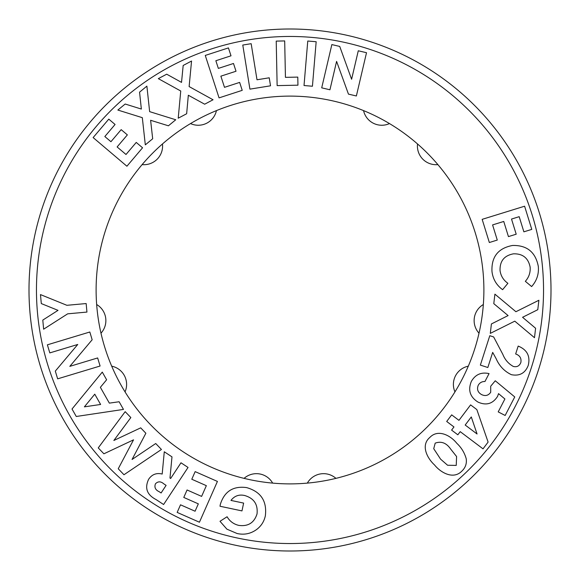 <?xml version="1.0" encoding="UTF-8"?>
<svg xmlns="http://www.w3.org/2000/svg" width="580" height="580" viewBox="0 0 580 580"><rect width="100%" height="100%" fill="white"/><g stroke="black" fill="none" stroke-linecap="round" stroke-linejoin="round"><path stroke-width="0.87" d="M36.46 290A253.54 253.54 0 0 0 290 543.54A253.54 253.54 0 0 0 543.54 290A253.54 253.54 0 0 0 290 36.46A253.54 253.54 0 0 0 36.46 290M551 290A261 261 0 0 1 290 551A261 261 0 0 1 29 290A261 261 0 0 1 290 29A261 261 0 0 1 551 290M142.122 164.611A18.64 18.64 0 0 0 162.465 143.963M100.985 333.181A18.64 18.64 0 0 0 96.657 304.522M125.048 391.891A18.64 18.64 0 0 0 111.701 366.168M96.113 290A193.887 193.887 0 0 1 290 96.113A193.887 193.887 0 0 1 483.887 290A193.887 193.887 0 0 1 290 483.887A193.887 193.887 0 0 1 96.113 290M142.317 117.675L117.856 110.055L125.178 104.023L141.353 109.062L139.562 92.169L146.885 86.123L149.64 111.643L175.747 119.763L168.425 125.795L150.612 120.292L152.685 138.765L145.312 144.848L142.317 117.675M219.059 97.875L205.262 55.433L228.433 47.908L231.007 55.811L215.854 60.733L218.348 68.404L233.493 63.481L236.017 71.246L220.864 76.168L224.496 87.333L239.642 82.411L242.222 90.342L219.059 97.875M277.138 85.608L276.218 41.108L284.686 40.926L285.44 77.35L297.779 77.104L297.953 85.18L277.138 85.608M321.704 87.841L331.847 44.58L339.728 46.429L351.603 79.257L358.281 50.779L366.517 52.708L356.374 95.975L348.457 94.119L336.589 61.393L329.933 89.769L321.704 87.841M538.298 266.336C539.009 274.043 536.783 280.778 531.621 286.556L525.335 281.322C528.946 277.233 530.548 272.498 530.135 267.105C528.293 258.006 522.74 253.576 513.46 253.83C504.15 255.577 499.685 261.196 500.061 270.686C500.845 275.978 503.454 280.183 507.891 283.301L502.613 289.674C496.436 285.113 492.891 279.045 491.978 271.483C491.303 256.846 498.162 248.175 512.546 245.47C526.93 245.123 535.514 252.075 538.298 266.336M520.862 362.449C521.558 358.251 519.825 355.424 515.656 353.967L518.179 346.086C527.104 349.704 530.461 356.135 528.25 365.393C525.212 373.186 519.593 376.282 511.393 374.687C504.419 371.352 499.344 366.038 496.175 358.752L492.681 352.394L487.831 367.51L480.356 365.11L489.788 335.711L493.652 336.944L502.831 354.373C504.962 359.731 508.464 363.754 513.329 366.458C516.983 367.299 519.491 365.958 520.862 362.449M476.84 409.582L488.106 442.09L483.017 448.84L460.208 431.65L457.83 434.804L451.595 430.106L453.966 426.952L446.694 421.464L451.675 414.86L458.954 420.348L470.605 404.884L476.84 409.582M226.889 529.149L220.001 521.297L227.077 516.751C229.767 521.297 233.667 524.175 238.779 525.386C248.095 526.647 254.178 522.827 257.027 513.916C258.056 504.339 253.917 498.198 244.6 495.494C239.004 494.262 234.465 495.9 230.978 500.424L243.629 503.099L241.969 510.908L220.001 506.246L220.327 504.39C224.417 491.383 233.174 485.786 246.609 487.599C260.862 491.673 267.105 501.069 265.35 515.787C264.125 521.536 261.152 526.154 256.425 529.649C250.575 533.788 244.137 535.079 237.111 533.52L226.889 529.149M188.043 467.444L163.603 504.52L156.121 499.59C146.943 494.841 144.456 488.055 148.661 479.239C151.967 474.397 156.477 472.664 162.19 474.041L164.278 451.776L171.984 456.859L169.976 478.065L170.643 478.493L180.989 462.789L188.043 467.444M123.482 409.415L76.263 416.483L72.022 409.009L102.283 372.106L106.626 379.762L100.369 387.331L109.352 403.129L119.125 401.751L123.482 409.415M67.671 313.831L43.63 329.193L42.797 320.087L58.014 310.358L41.303 303.579L40.477 294.589L66.889 305.305L86.159 303.55L86.942 312.076L67.671 313.831M100.093 366.024L57.652 378.841L55.31 371.106L77.749 344.469L49.815 352.901L47.379 344.825L89.82 332.006L92.155 339.771L69.81 366.357L97.65 357.947L100.093 366.024M161.443 449.478L123.975 474.745L118.24 468.763L133.538 439.843L103.9 453.799L98.245 447.905L125.186 411.67L130.841 417.564L113.854 440.474L140.701 427.851L145.87 433.245L132.059 459.469L155.723 443.519L161.443 449.478M217.42 481.436L199.433 522.225L177.168 512.408L180.518 504.81L195.076 511.226L198.331 503.853L183.773 497.437L187.064 489.977L201.615 496.393L206.35 485.663L191.792 479.247L195.155 471.62L217.42 481.436M466.204 458.708C466.9 463.572 465.464 467.69 461.89 471.076C453.429 479.892 440.778 472.758 434.536 464.957C427.257 458.33 420.457 445.367 429.795 437.487C438.052 428.685 450.667 435.522 456.808 443.294C461.397 447.601 464.529 452.741 466.204 458.708M495.262 380.777L514.75 396.945L505.151 415.476L498.213 411.88L504.897 398.975L498.532 393.624L497.582 396.372C492.753 403.876 486.243 405.783 478.036 402.099C470.046 397.083 467.813 390.202 471.33 381.466C475.325 374.521 481.226 371.896 489.056 373.6L484.96 381.502C481.965 381.437 479.725 382.691 478.246 385.258C476.695 389.282 477.797 392.385 481.56 394.581C485.315 396.365 488.367 395.589 490.709 392.268L490.716 386.2L495.262 380.777M515.91 311.721L538.885 300.266L537.776 309.705L522.573 317.282L535.601 328.258L534.485 337.698L514.793 321.161L490.303 333.384L491.405 323.952L508.102 315.578L493.79 303.659L494.907 294.154L515.91 311.721M482.161 219.349L524.603 206.212L531.78 229.383L523.878 231.826L519.187 216.681L511.516 219.059L516.207 234.204L508.442 236.604L503.752 221.458L492.587 224.917L497.277 240.062L489.346 242.52L482.161 219.349M304.021 85.528L307.762 41.028L316.165 41.731L312.431 86.239L304.021 85.528M249.915 89.139L242.781 45.051L251.169 43.696L257.005 79.779L269.229 77.8L270.526 85.804L249.915 89.139M180.743 91.009L158.318 78.633L166.699 74.197L181.525 82.389L183.178 65.468L191.552 61.031L189.124 86.572L213.048 99.767L204.667 104.204L188.326 95.243L186.651 113.745L178.219 118.204L180.743 91.009M126.911 166.228L93.133 137.576L108.779 119.132L115.072 124.475L104.835 136.539L110.94 141.709L121.176 129.644L127.361 134.886L117.124 146.95L126.005 154.49L136.242 142.426L142.564 147.784L126.911 166.228M335.936 478.37A18.64 18.64 0 0 0 307.342 483.111M272.658 483.111A18.64 18.64 0 0 0 244.064 478.37M190.523 123.576A18.64 18.64 0 0 0 216.442 110.606M363.558 110.606A18.64 18.64 0 0 0 389.477 123.576M417.535 143.963A18.64 18.64 0 0 0 437.878 164.611M483.343 304.522A18.64 18.64 0 0 0 479.015 333.181M468.299 366.168A18.64 18.64 0 0 0 454.952 391.891M94.765 394.175L84.383 406.855L100.608 404.463L94.765 394.175M161.095 492.971L166.105 485.373L163.879 483.916C160.805 481.219 157.992 481.19 155.44 483.814C154.164 487.33 155.397 489.955 159.152 491.688L161.095 492.971M440.561 459.121L447.586 465.247L456.235 465.407L456.583 456.525L450.58 448.956C446.361 442.895 441.228 440.959 435.188 443.149L433.731 448.702L440.561 459.121M471.286 416.947L465.189 425.038L477.064 433.992L471.286 416.947"/></g></svg>
